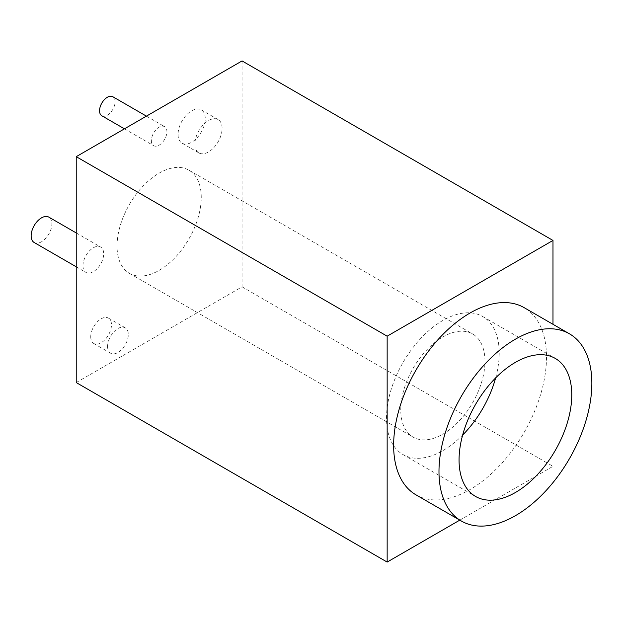 <?xml version="1.0" encoding="UTF-8"?>
<svg xmlns="http://www.w3.org/2000/svg" width="623" height="623" viewBox="0 0 623 623"><rect width="100%" height="100%" fill="white"/><g stroke="black" fill="none" stroke-linecap="round" stroke-linejoin="round"><path stroke-width="0.47" stroke-dasharray="3.12 2.34" d="M76.232 382.561L242.059 286.821L242.059 60.929M117.046 246.054A59.543 34.382 -60 0 1 143.033 186.129A59.543 34.382 -60 0 1 188.917 170.18A59.543 34.382 -60 0 1 201.252 197.436A59.543 34.382 -60 0 1 175.258 257.361A59.543 34.382 -60 0 1 129.374 273.31A59.543 34.382 -60 0 1 117.046 246.054M194.906 144.108A19.235 11.105 120 0 0 198.885 152.915A19.235 11.105 120 0 0 213.712 147.76A19.235 11.105 120 0 0 222.107 128.4A19.235 11.105 120 0 0 218.128 119.593A19.235 11.105 120 0 0 203.3 124.748A19.235 11.105 120 0 0 194.906 144.108M107.584 346.505A14.656 8.465 120 0 0 110.621 353.218A14.656 8.465 120 0 0 121.913 349.293A14.656 8.465 120 0 0 128.315 334.535A14.656 8.465 120 0 0 125.278 327.83A14.656 8.465 120 0 0 113.986 331.755A14.656 8.465 120 0 0 107.584 346.505M82.968 265.725A14.656 8.465 120 0 0 86.005 272.438A14.656 8.465 120 0 0 97.305 268.505A14.656 8.465 120 0 0 103.698 253.756A14.656 8.465 120 0 0 100.661 247.051A14.656 8.465 120 0 0 89.369 250.976A14.656 8.465 120 0 0 82.968 265.725M151.373 140.666A10.996 6.347 120 0 0 153.647 145.696A10.996 6.347 120 0 0 162.12 142.753A10.996 6.347 120 0 0 166.917 131.687A10.996 6.347 120 0 0 164.643 126.656A10.996 6.347 120 0 0 156.171 129.6A10.996 6.347 120 0 0 151.373 140.666M484.967 361.239A59.543 34.382 120 0 0 472.639 333.983A59.543 34.382 120 0 0 426.755 349.931A59.543 34.382 120 0 0 400.76 409.856A59.543 34.382 120 0 0 413.096 437.112A59.543 34.382 120 0 0 458.98 421.164A59.543 34.382 120 0 0 484.967 361.239M495.635 377.92A79.697 46.016 120 0 0 499.218 353.015A79.697 46.016 120 0 0 482.716 316.531A79.697 46.016 120 0 0 421.296 337.876A79.697 46.016 120 0 0 386.509 418.088A79.697 46.016 120 0 0 403.019 454.572A79.697 46.016 120 0 0 462.648 435.064M416.024 494.872A108.098 62.409 120 0 0 499.319 465.911A108.098 62.409 120 0 0 546.503 357.127A108.098 62.409 120 0 0 524.122 307.637M459.79 520.135L552.983 466.331L552.983 324.303M242.059 286.821L552.983 466.331M178.061 134.381A19.235 11.105 120 0 0 182.048 143.189A19.235 11.105 120 0 0 196.868 138.033A19.235 11.105 120 0 0 205.271 118.674A19.235 11.105 120 0 0 201.284 109.866A19.235 11.105 120 0 0 186.456 115.021A19.235 11.105 120 0 0 178.061 134.381M90.74 336.786A14.656 8.465 120 0 0 93.777 343.491A14.656 8.465 120 0 0 105.077 339.566A14.656 8.465 120 0 0 111.47 324.817A14.656 8.465 120 0 0 108.433 318.104A14.656 8.465 120 0 0 97.141 322.029A14.656 8.465 120 0 0 90.74 336.786M34.187 242.518A14.656 8.465 120 0 0 45.479 238.586A14.656 8.465 120 0 0 51.88 223.836A14.656 8.465 120 0 0 48.843 217.131M101.829 115.777A10.996 6.347 120 0 0 110.302 112.833A10.996 6.347 120 0 0 115.099 101.767A10.996 6.347 120 0 0 112.825 96.736M188.917 170.18L472.639 333.983M403.019 454.572L475.567 496.453M482.716 316.531L555.264 358.412M129.374 273.31L413.096 437.112M182.048 143.189L198.885 152.915M201.284 109.866L218.128 119.593M93.777 343.491L110.621 353.218M108.433 318.104L125.278 327.83M76.232 266.792L86.005 272.438M76.232 232.94L100.661 247.051M124.444 128.836L153.647 145.696M146.428 116.143L164.643 126.656"/><path stroke-width="0.93" d="M552.983 324.303L552.983 240.439L242.059 60.929L76.232 156.669L76.232 382.561L387.156 562.071L459.79 520.135M462.648 435.064A79.697 46.016 120 0 0 495.635 377.92M571.766 394.896A79.697 46.016 -60 0 1 536.979 475.1A79.697 46.016 -60 0 1 475.567 496.453A79.697 46.016 -60 0 1 459.058 459.969A79.697 46.016 -60 0 1 493.844 379.765A79.697 46.016 -60 0 1 555.264 358.412A79.697 46.016 -60 0 1 571.766 394.896M438.981 471.564A108.098 62.409 120 0 0 461.37 521.046A108.098 62.409 120 0 0 544.666 492.084A108.098 62.409 120 0 0 591.85 383.301A108.098 62.409 120 0 0 569.461 333.819A108.098 62.409 120 0 0 486.166 362.781A108.098 62.409 120 0 0 438.981 471.564M569.461 333.819L524.122 307.637A108.098 62.409 120 0 0 440.819 336.599A108.098 62.409 120 0 0 393.635 445.383A108.098 62.409 120 0 0 416.024 494.872L461.37 521.046M552.983 240.439L387.156 336.179L387.156 562.071M76.232 156.669L387.156 336.179M76.232 232.94L48.843 217.131A14.656 8.465 120 0 0 37.551 221.056A14.656 8.465 120 0 0 31.15 235.806A14.656 8.465 120 0 0 34.187 242.518L76.232 266.792M146.428 116.143L112.825 96.736A10.996 6.347 120 0 0 104.353 99.68A10.996 6.347 120 0 0 99.555 110.746A10.996 6.347 120 0 0 101.829 115.777L124.444 128.836"/></g></svg>
